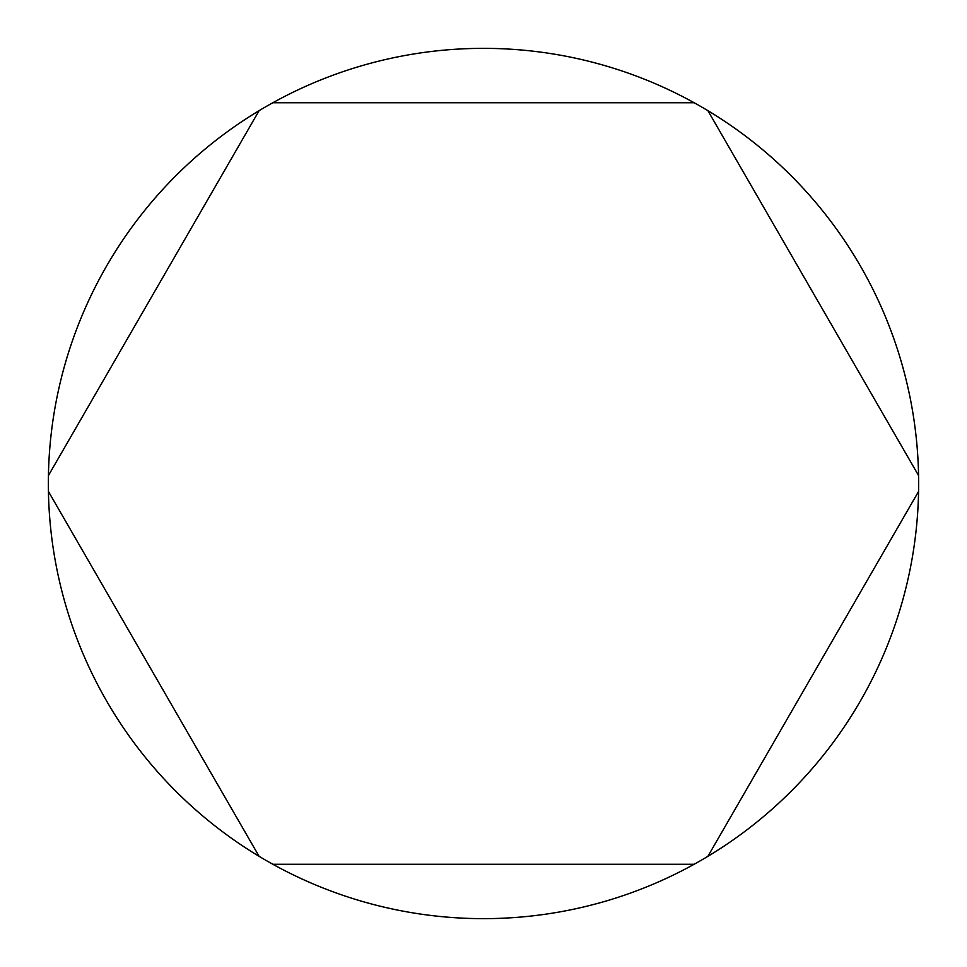 <?xml version="1.0" encoding="UTF-8"?>
<svg xmlns="http://www.w3.org/2000/svg" width="967" height="967" viewBox="0 0 967 967"><rect width="100%" height="100%" fill="white"/><g stroke="black" fill="none" stroke-linecap="round" stroke-linejoin="round"><path stroke-width="1.45" d="M272.839 102.744A435.15 435.15 0 0 0 272.839 864.256A435.15 435.15 0 0 0 918.577 475.559A435.15 435.15 0 0 0 272.839 102.744L694.161 102.744M48.423 475.559L259.083 110.685M259.083 856.315L48.423 491.441M694.161 864.256L272.839 864.256M918.577 491.441L707.917 856.315M707.917 110.685L918.577 475.559"/></g></svg>
